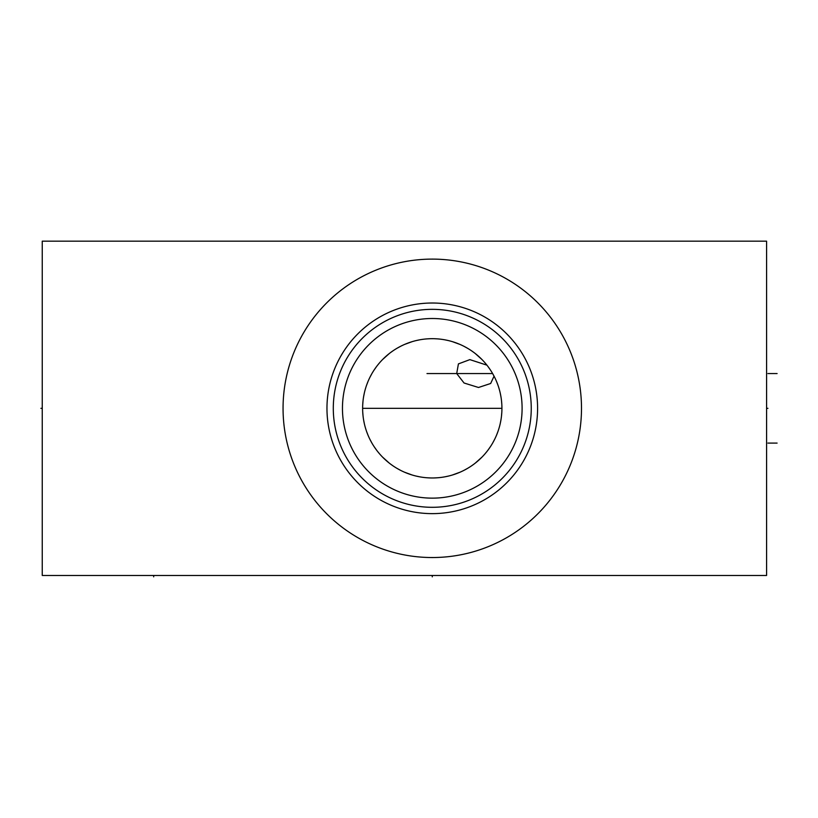 <?xml version="1.0" encoding="UTF-8"?>
<svg xmlns="http://www.w3.org/2000/svg" width="818" height="818" viewBox="0 0 818 818"><rect width="100%" height="100%" fill="white"/><g stroke="black" fill="none" stroke-linecap="round" stroke-linejoin="round"><path stroke-width="1.23" d="M766.589 241.167L42.25 241.167L42.25 575.483L766.589 575.483L766.589 241.167M283.059 408.325A149.213 149.213 0 0 1 432.272 259.112A149.213 149.213 0 0 1 581.496 408.325A149.213 149.213 0 0 1 432.272 557.539A149.213 149.213 0 0 1 283.059 408.325M501.812 404.44L501.495 400.554M500.943 396.679L500.176 392.804M497.937 385.094L496.454 381.26M494.716 377.466L492.712 373.714M490.442 370.022L487.906 366.413M486.976 365.217L485.094 362.926M482.027 359.593L475.207 353.478M473.99 352.548L471.536 350.799M467.753 348.396L463.908 346.28M460.043 344.45L452.405 341.648M448.653 340.625L444.951 339.838M437.671 338.887L434.072 338.703M430.483 338.703L426.884 338.887M419.603 339.838L415.902 340.625M412.149 341.648L404.511 344.45M400.646 346.28L396.802 348.386M393.018 350.799L390.523 352.578M389.348 353.478L382.527 359.583M379.46 362.926L377.456 365.36M376.648 366.413L374.112 370.022M371.842 373.703L369.838 377.466M368.1 381.26L366.617 385.094M364.378 392.804L363.611 396.679M363.059 400.554L362.742 404.44M494.052 376.157L490.667 383.489L478.51 387.487L464.062 383.008L456.7 373.56L458.417 363.898L469.859 359.623L486.925 365.155M362.742 412.211L363.059 416.096M363.611 419.971L364.378 423.847M366.617 431.567L368.1 435.391M369.838 439.184L371.842 442.947M374.112 446.628L376.648 450.237M377.589 451.454L379.46 453.724M382.527 457.068L389.348 463.172M390.575 464.103L393.018 465.861M396.802 468.264L400.646 470.381M404.501 472.201L412.149 475.002M415.902 476.025L419.603 476.812M426.884 477.763L430.483 477.947M434.072 477.947L437.671 477.763M444.951 476.812L448.653 476.025M452.405 475.002L460.043 472.201M463.908 470.381L467.753 468.264M471.536 465.861L474.011 464.082M475.207 463.172L482.027 457.068M485.094 453.724L487.109 451.27M487.906 450.237L490.442 446.628M492.712 442.947L494.716 439.184M496.454 435.391L497.937 431.567M500.176 423.847L500.943 419.971M501.485 416.096L501.812 412.211M501.925 408.325A69.653 69.653 0 0 1 432.272 477.978A69.653 69.653 0 0 1 362.63 408.325A69.653 69.653 0 0 1 432.272 338.683A69.653 69.653 0 0 1 501.925 408.325L362.63 408.325M342.456 408.325A89.816 89.816 0 0 1 432.272 318.509A89.816 89.816 0 0 1 522.099 408.325A89.816 89.816 0 0 1 432.272 498.142A89.816 89.816 0 0 1 342.456 408.325M333.294 408.325A98.978 98.978 0 0 0 432.272 507.303A98.978 98.978 0 0 0 531.25 408.325A98.978 98.978 0 0 0 432.272 309.347A98.978 98.978 0 0 0 333.294 408.325M326.965 408.325A105.307 105.307 0 0 1 432.272 303.018A105.307 105.307 0 0 1 537.59 408.325A105.307 105.307 0 0 1 432.272 513.632A105.307 105.307 0 0 1 326.965 408.325M153.682 575.483L153.682 576.833L153.682 575.483M432.272 575.483L432.272 576.833L432.272 575.483M766.589 408.325L767.938 408.325L766.589 408.325M777.1 443.09L767.938 443.09M777.1 373.56L767.938 373.56M492.63 373.56L426.996 373.56M42.25 408.325L40.9 408.325L42.25 408.325"/></g></svg>
